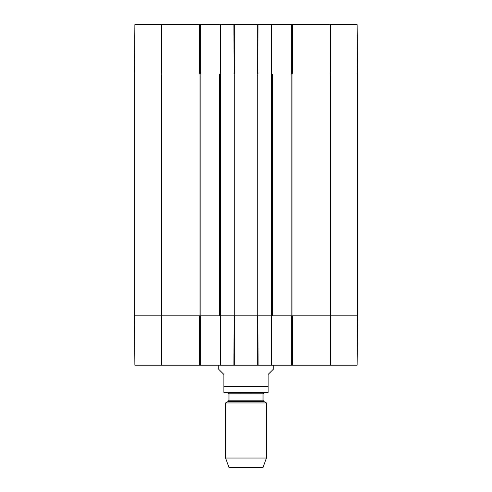 <?xml version="1.0" encoding="UTF-8"?>
<svg xmlns="http://www.w3.org/2000/svg" width="492" height="492" viewBox="0 0 492 492"><rect width="100%" height="100%" fill="white"/><g stroke="black" fill="none" stroke-linecap="round" stroke-linejoin="round"><path stroke-width="0.74" d="M330.304 24.6L330.304 73.991L357.549 73.991L357.118 24.6L292.322 24.6L292.322 73.991L330.304 73.991L330.304 315.827L357.549 315.827L292.322 315.827L292.322 365.218L357.118 365.218L357.549 315.827L357.549 73.991L291.129 73.991L291.129 315.827L330.304 315.827L330.304 365.218M291.129 315.827L272.396 315.827L272.396 73.991L257.802 73.991L257.802 315.827L272.396 315.827M257.802 315.827L234.198 315.827L234.198 73.991L219.604 73.991L219.604 315.827L234.198 315.827M219.604 315.827L200.871 315.827L200.871 73.991L134.451 73.991L134.451 315.827L200.871 315.827M200.871 73.991L219.604 73.991M234.198 73.991L257.802 73.991M272.396 73.991L291.129 73.991M218.749 365.218L218.749 369.301L223.86 374.412L223.86 392.425L223.86 386.675L268.14 386.675L268.14 392.425L268.14 374.412L273.251 369.301L273.251 365.218M225.564 458.04L266.436 458.04L263.029 467.4L228.971 467.4L225.564 458.04L225.564 402.948L228.288 401.374L228.971 400.193L228.971 393.828L263.029 393.828L264.395 392.462L223.86 392.425M224.543 392.462L268.14 392.425M225.564 402.948L266.436 402.948L266.436 458.04M227.605 392.462L228.971 393.828M291.645 315.827L291.645 365.218L292.322 365.218M291.645 365.218L271.885 365.218L271.885 315.827M220.115 315.827L220.115 365.218L271.885 365.218M220.115 365.218L200.355 365.218L200.355 315.827M199.678 365.218L199.678 315.827L134.451 315.827L134.882 365.218L200.355 365.218M271.203 365.218L271.203 315.827L257.993 315.827L258.115 365.218L257.759 365.218L257.636 315.827L234.364 315.827L234.241 365.218L233.885 365.218L234.007 315.827L220.797 315.827L220.797 365.218M271.885 73.991L271.885 24.6L220.115 24.6L220.115 73.991M271.885 24.6L291.645 24.6L291.645 73.991M292.322 24.6L291.645 24.6M161.696 24.6L134.882 24.6L134.451 73.991L199.678 73.991L199.678 24.6L161.696 24.6L161.696 365.218M200.355 73.991L200.355 24.6L199.678 24.6M200.355 24.6L220.115 24.6M258.066 24.6L257.993 73.991L271.203 73.991L271.203 24.6M220.797 24.6L220.797 73.991L234.007 73.991L233.885 24.6M234.241 24.6L234.364 73.991L257.636 73.991L257.759 24.6M220.453 315.827L220.453 73.991M200.016 73.991L200.016 315.827M271.547 73.991L271.547 315.827M291.984 315.827L291.984 73.991M228.288 401.374L263.712 401.374L266.436 402.948M228.971 400.193L263.029 400.193L263.712 401.374M263.029 400.193L263.029 393.828"/></g></svg>

